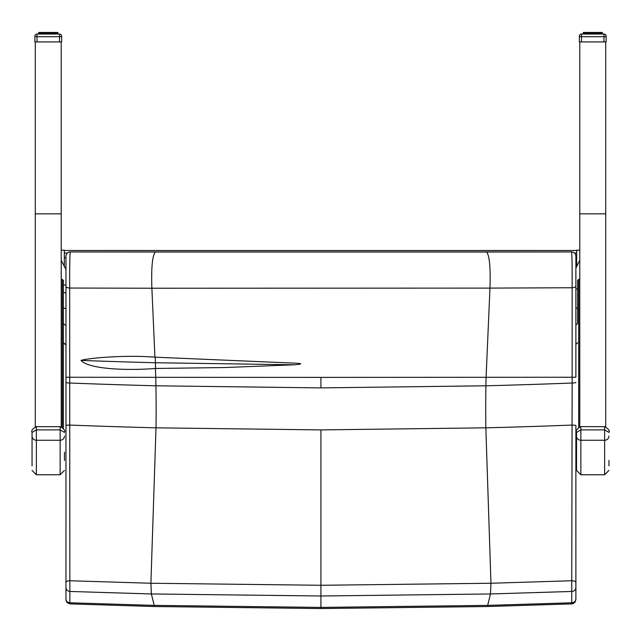<?xml version="1.0" encoding="UTF-8"?>
<svg xmlns="http://www.w3.org/2000/svg" width="641" height="641" viewBox="0 0 641 641"><rect width="100%" height="100%" fill="white"/><g stroke="black" fill="none" stroke-linecap="round" stroke-linejoin="round"><path stroke-width="0.96" d="M61.216 426.794L61.216 41.921M35.287 41.921L35.287 426.794M579.784 426.794L579.784 41.921M605.713 41.921L605.713 426.794M576.539 436.104L576.539 470.438L580.858 474.757L580.858 440.255A4.319 4.15 180 0 1 576.539 436.104L576.539 432.403L580.858 429.879L580.858 426.682M608.95 465.879L608.95 460.43M608.95 436.104A4.319 4.15 -0 0 1 604.631 440.255L604.631 429.879L608.95 432.395C610.024 430.856 608.581 428.933 604.631 426.626L604.631 429.879L580.858 429.879L580.858 440.255L604.631 440.255L604.631 474.757L580.858 474.757M32.05 432.403L36.369 429.879L36.369 426.626C32.419 428.917 30.984 430.848 32.05 432.403L32.05 465.879M64.461 452.145L64.461 460.43M64.461 436.104A4.319 4.15 -0 0 1 60.142 440.255L60.142 474.757L36.369 474.757L36.369 440.255L60.142 440.255L60.142 429.879L64.461 432.395C65.534 430.856 64.092 428.933 60.142 426.626L60.142 429.879L36.369 429.879L36.369 440.255A4.319 4.15 180 0 1 32.05 436.104M579.768 260.31L575.882 268.114M577.621 288.779L575.882 289.179M65.967 269.388L61.232 260.31M64.316 257.69L65.967 257.69M575.882 257.69L576.684 257.69M65.967 382.421A4.319 0.609 0 0 0 69.709 383.022A295.813 0.553 90 0 1 69.709 377.269L69.701 359.841A172.109 1.827 -90.2 0 0 69.685 351.388L69.685 288.041C69.565 267.545 69.765 255.511 70.286 251.953L571.564 251.953C572.052 255.439 572.245 267.369 572.141 287.745L572.149 377.269A295.813 0.553 -90 0 1 572.149 383.022L571.716 603.902L573.222 603.582L575.073 602.107L575.882 599.031A4.319 3.766 180 0 1 571.98 602.78L487.881 605.384L320.925 607.412L153.976 605.384L69.869 602.78L69.709 383.022A6690.534 6633.212 87.8 0 0 155.931 385.794A298.682 38.989 90 0 0 155.771 377.333L65.967 377.253L65.967 582.348A4.319 1.611 0 0 1 69.821 580.746L150.899 583.246L156.003 427.827L320.925 429.903L485.846 427.827A6732.559 6674.877 92.2 0 0 572.109 425.071A4.319 0.449 180 0 1 575.882 425.52L575.882 599.591M65.967 582.348L65.967 587.701A4.319 3.766 0 0 0 69.869 591.451L151.372 593.959L320.925 595.994L490.477 593.959L571.98 591.451A4.319 3.766 180 0 0 575.882 587.701L575.882 582.348A4.319 1.611 180 0 0 572.028 580.746L490.958 583.246L320.925 585.281L150.899 583.246L151.372 593.959L154.481 606.522L70.125 603.902L69.869 602.78A4.319 3.766 -0 0 1 65.967 599.031L65.967 582.348M65.967 587.701L65.967 599.031M70.141 603.902L67.537 602.917L66.376 601.426L65.967 599.591M65.967 509.05L65.967 286.351A4.319 1.707 0 0 0 69.685 288.041L151.885 288.226C151.188 267.778 152.334 255.711 155.33 252.017L70.286 251.953A4.319 4.319 -0 0 0 65.967 256.272L65.967 286.351M65.967 425.52A4.319 0.449 0 0 1 69.741 425.071A6732.559 6674.877 -92.2 0 0 156.003 427.827A172.958 22.579 90 0 0 155.931 385.794L320.925 387.885L320.925 377.381L155.771 377.333L155.394 368.471A6.13 5.953 33.9 0 1 155.563 368.471L224.935 367.533L294.572 364.785C302.744 364.088 302.744 363.535 294.564 363.135L155.258 357.189A39.005 37.995 35.9 0 1 154.914 357.173C138.801 355.875 120.059 356.075 98.698 357.774C89.243 358.736 83.338 359.617 80.99 360.41C89.027 369.384 127.663 370.682 155.394 368.471M575.882 599.031L575.882 587.701M575.882 582.348L575.882 425.52M320.925 377.381L575.882 377.253M575.882 382.421A4.319 0.609 180 0 1 572.149 383.022A6690.534 6633.212 -87.8 0 1 485.918 385.794L320.925 387.885M65.967 258.788L65.967 256.248A4.319 4.319 -0 0 1 70.286 251.921L70.133 251.929M154.914 357.173L151.885 288.226L489.972 288.105C490.637 267.714 489.524 255.679 486.631 252.017L155.33 252.017M575.882 377.245L575.882 256.28A4.319 4.319 180 0 0 571.564 251.953L486.631 252.017M575.882 256.28L575.882 256.248A4.319 4.319 180 0 0 571.564 251.921L571.708 251.929M575.882 283.21L575.882 286.102A4.319 1.659 -0 0 1 572.141 287.745L489.972 288.105M80.99 360.41A6667.474 6610.345 -92.2 0 0 155.402 362.742L294.572 364.785M576.684 252.979L574.44 253.019M64.316 252.979L66.584 253.019L66.584 254.012M579.784 250.19L576.684 250.19L576.684 266.872M64.316 266.872L64.316 250.19L61.216 250.19M61.216 279.356L62.297 279.356L63.379 280.462L63.379 428.444L63.379 323.457A8.645 8.581 180 0 0 65.967 325.444M577.621 287.553L577.621 280.462L578.703 279.356L579.784 279.356M577.621 280.462L577.621 323.457A8.645 8.581 -0 0 1 575.882 324.955M59.493 34.053L37.018 34.053A2.163 2.163 0 0 0 34.862 36.217A2.163 0.505 0 0 0 37.018 36.721L37.018 34.053A2.163 2.163 0 0 0 34.862 36.217L34.862 41.921L61.648 41.921L61.648 36.217A2.163 2.163 0 0 0 59.493 34.053A2.163 2.163 0 0 1 61.648 36.217A2.163 2.163 0 0 0 59.493 34.053L59.493 36.721A2.163 0.505 0 0 0 61.648 36.217L61.648 36.217M57.802 32.795L57.962 34.053L57.962 32.795L56.568 32.451L57.345 32.795L57.345 34.053M57.962 32.795L57.289 32.451L57.674 34.053M56.929 34.053L57.041 32.451L57.586 32.451M54.349 34.053L54.084 32.451L54.95 32.451L53.435 32.451L53.58 34.053M50.735 34.053L50.599 32.451L45.912 32.451L49.806 32.451L49.814 34.053M44.734 34.053L44.814 32.451L45.912 32.451L44.077 32.451L45.912 32.451L45.775 34.053M42.931 34.053L43.075 32.451L44.077 32.451L42.418 32.451L44.077 32.451L43.868 34.053M41.353 34.053L41.561 32.451L42.418 32.451L38.845 32.451M38.644 34.053L38.893 32.451L38.548 34.053L37.018 34.053L38.548 34.053L38.548 32.795L39.902 32.451M40.079 34.053L40.343 32.451L42.418 32.451L42.162 34.053M52.634 34.053L52.434 32.451L52.778 32.795L51.496 32.795L51.769 34.053M53.299 34.053L53.299 32.795L52.434 32.451L56.568 32.451L56.432 34.053M55.791 32.795L55.823 34.053L55.487 32.451L55.158 34.053M48.732 34.053L48.66 32.451L48.956 32.795L47.779 32.795L47.779 34.053M46.953 34.053L46.705 32.451L53.435 32.451L48.66 32.451M40.335 34.053L40.343 32.451L39.606 32.795L40.679 32.795L38.861 32.795L38.869 34.053L38.861 32.795L39.942 32.451M40.687 32.795L40.687 34.053L40.72 32.795L41.561 32.451L44.862 32.451M42.066 32.795L42.066 34.053L42.074 32.795L43.075 32.451L40.343 32.451M57.618 32.451L57.097 32.451M56.929 32.795L57.121 34.053M57.041 32.451L53.435 32.451M50.599 32.451L51.697 32.451M603.982 34.053L581.507 34.053A2.163 2.163 0 0 0 579.352 36.217A2.163 0.505 0 0 0 581.507 36.721L581.507 34.053A2.163 2.163 0 0 0 579.352 36.217L579.352 41.921L606.138 41.921L606.138 36.217A2.163 2.163 0 0 0 603.982 34.053A2.163 2.163 0 0 1 606.138 36.217A2.163 2.163 0 0 0 603.982 34.053L603.982 36.721A2.163 0.505 0 0 0 606.138 36.217L606.138 36.217M602.292 32.795L602.452 34.053L602.452 32.795L601.058 32.451L601.835 32.795L601.835 34.053M602.452 32.795L601.779 32.451L602.163 34.053M601.418 34.053L601.53 32.451L602.075 32.451M598.838 34.053L598.582 32.451L599.976 32.451L597.925 32.451L598.069 34.053M595.225 34.053L595.088 32.451L590.401 32.451L596.186 32.451L596.266 34.053M589.231 34.053L589.303 32.451L586.916 32.451L588.566 32.451L588.366 34.053M585.842 34.053L586.05 32.451L586.916 32.451L585.489 32.451M585.177 32.795L585.177 34.053L585.209 32.795L586.05 32.451L584.432 32.451L585.562 32.451M583.134 34.053L583.334 32.451M583.655 34.053L583.959 32.451L583.382 32.451L584.4 32.451M587.42 34.053L587.565 32.451L586.563 32.795L586.651 34.053M597.132 34.053L596.923 32.451L600.657 32.451L600.921 34.053M601.418 32.795L600.921 32.795M600.28 32.795L600.313 34.053L599.976 32.451L599.647 34.053M593.221 34.053L593.149 32.451L593.446 32.795L592.268 32.795L592.268 34.053M591.451 34.053L591.194 32.451L595.986 32.795L593.149 32.451M590.401 32.451L589.303 32.451L590.401 32.451L590.265 34.053M584.568 34.053L584.832 32.451L585.513 32.451L584.095 32.795L584.095 34.053M583.326 34.053L583.326 32.795L584.432 32.451L583.47 32.451M583.959 32.451L589.351 32.451M584.127 32.795L584.832 32.451M587.565 32.451L586.05 32.451L586.916 32.451L586.563 34.053L586.563 32.795M597.789 34.053L597.789 32.795L596.923 32.451L594.247 32.451L595.417 32.795L595.417 34.053M583.038 34.053L581.507 34.053L583.038 34.053L583.382 32.451L583.038 34.053M602.107 32.451L600.946 32.451L601.915 32.795M600.946 32.451L597.925 32.451M35.287 213.854L61.216 213.854M605.713 213.854L579.784 213.854M604.631 426.682L580.858 426.626C576.908 428.917 575.474 430.848 576.539 432.403M60.142 426.682L36.369 426.682M575.882 308.481A8.645 4.287 0 0 0 577.621 307.736M575.882 344.265A8.645 8.645 -0 0 0 577.621 342.759L575.882 344.265M65.967 284.965L63.379 284.965M65.967 344.762A8.645 8.645 180 0 1 63.379 342.759L65.967 344.762M65.967 308.722A8.645 4.287 180 0 1 63.379 307.736M65.967 293.081A8.645 4.287 180 0 1 63.379 292.088M320.925 429.903L320.925 608.549L487.376 606.522L490.477 593.959L490.958 583.246L485.846 427.827A172.958 22.579 -90 0 1 485.918 385.794A298.682 38.989 -90 0 1 486.086 377.333L489.972 288.113M155.563 368.471A298.682 38.989 90 0 0 155.402 362.742A172.95 22.571 -90 0 1 155.258 357.189M576.684 250.487L64.316 250.487L576.684 250.487M66.584 253.019L67.409 253.019M62.297 279.356L62.297 427.331M578.703 427.331L578.703 279.356M37.018 41.921L37.018 36.721L59.493 36.721L59.493 41.921M56.905 34.053L56.873 32.795M54.878 34.053L54.878 32.795L54.429 32.795L54.445 34.053L54.437 32.795L53.58 32.795M52.634 32.795L51.496 32.795L51.496 34.053M50.927 34.053L50.927 32.795L49.549 32.795L49.549 34.053M46.697 34.053L46.697 32.795L45.583 32.795L45.583 34.053M44.734 32.795L43.868 32.795M39.638 32.795L39.606 34.053M39.165 34.053L39.165 32.795M57.345 32.795L57.65 34.053L57.866 32.795L57.866 34.053M55.847 34.053L55.847 32.795L56.176 34.053M48.732 32.795L49.549 32.795M48.956 34.053L48.956 32.795M47.554 34.053L47.779 32.795M45.014 34.053L45.014 32.795L45.583 32.795M43.908 32.491L43.732 34.053L43.724 32.795M43.211 34.053L43.211 32.795M41.353 32.795L41.633 34.053M39.389 34.053L39.389 32.795M38.837 34.053L38.861 32.795M43.075 32.451L44.077 32.451M44.814 32.451L45.912 32.451M55.847 32.795L54.95 32.451M54.91 32.451L56.568 32.451M581.507 41.921L581.507 36.721L603.982 36.721L603.982 41.921M601.611 34.053L601.611 32.795L602.356 32.795L602.356 34.053M601.394 34.053L601.362 32.795M599.367 34.053L599.367 32.795L598.918 32.795L598.934 34.053L598.926 32.795L598.069 32.795M597.132 32.795L595.986 32.795L595.986 34.053M593.221 32.795L594.303 32.795L594.303 34.053M591.186 34.053L591.186 32.795L590.073 32.795L590.073 34.053M589.231 32.795L588.366 32.795M583.366 32.795L583.366 34.053L583.358 32.795M602.131 34.053L602.131 32.795L602.139 34.053M600.337 34.053L600.337 32.795L600.665 34.053M594.047 32.795L594.047 34.053M593.446 34.053L593.446 32.795M592.044 34.053L592.268 32.795M589.504 34.053L589.504 32.795L590.073 32.795M588.222 32.795L588.222 34.053L588.214 32.795M587.701 34.053L587.701 32.795M585.842 32.795L586.122 34.053M584.568 32.795L584.824 34.053M583.655 32.795L583.879 34.053M600.337 32.795L599.976 32.451L600.657 32.451L599.928 32.451M604.631 474.757L608.95 470.438M36.369 474.757L32.05 470.438M60.142 474.757L64.461 470.438M487.376 606.522L571.724 603.902M320.925 608.549L154.481 606.522M65.967 256.24L65.967 258.243M571.564 251.921L70.286 251.921M575.882 320.043L575.882 319.114M575.882 310.148L575.882 312.616M575.882 304.211L575.882 303.762M575.882 270.943L575.882 270.342M575.882 269.565L575.882 268.563M575.882 266.985L575.882 266.496M575.882 265.374L575.882 264.725M40.663 32.795L40.663 34.053M39.582 32.795L39.582 34.053M55.438 32.451L56.184 32.451M599.976 32.451L599.399 32.451L599.976 32.451M585.153 32.795L585.153 34.053M584.071 32.795L584.071 34.053"/></g></svg>
